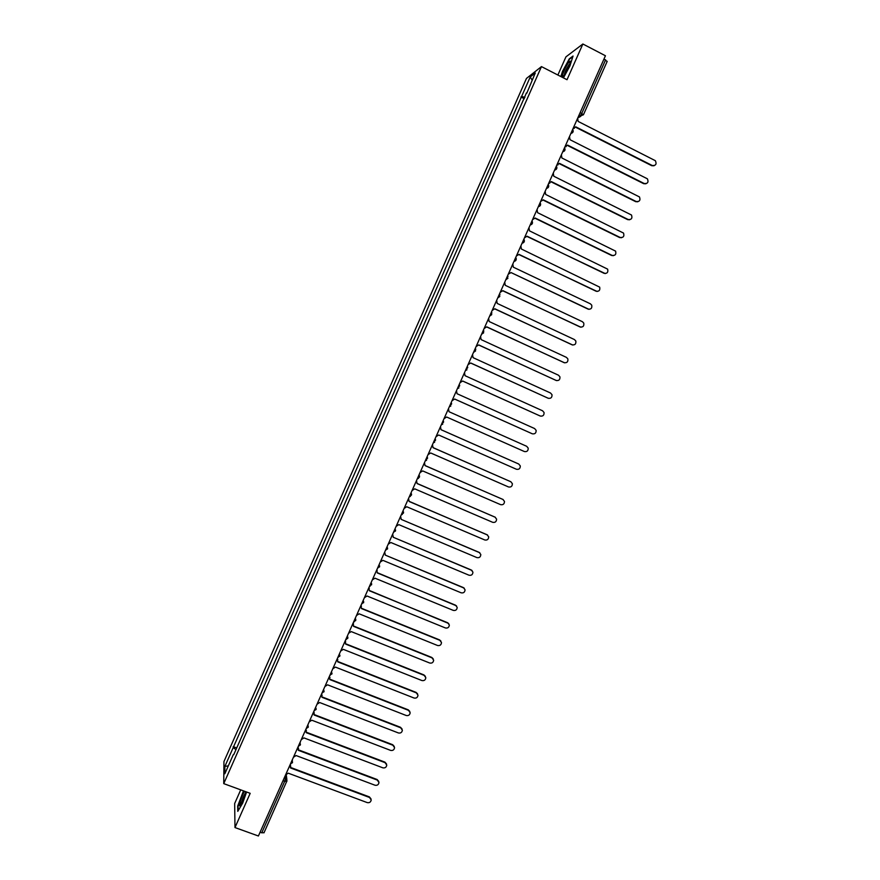 <?xml version="1.0" encoding="UTF-8"?>
<svg xmlns="http://www.w3.org/2000/svg" width="880" height="880" viewBox="0 0 880 880"><rect width="100%" height="100%" fill="white"/><g stroke="black" fill="none" stroke-linecap="round" stroke-linejoin="round"><path stroke-width="1.32" d="M240.724 789.866L234.663 803.528L234.982 827.563L258.412 836L605.44 55.759L582.868 44L565.939 56.859L557.876 75.031M541.464 66.605L526.46 78.43L223.949 761.541L223.74 783.629L541.464 66.605L567.017 79.717L582.868 44M234.982 827.563L250.184 793.331L223.74 783.629M264.011 832.656L261.756 832.821L284.614 781.451L285.516 778.272L285.208 775.775M260.095 832.216L261.756 832.821M604.01 58.982L607.101 61.479M524.953 97.35L521.587 96.492L530.244 76.956L535.26 73.029L526.79 93.203M233.739 754.677L526.46 92.895M233.288 754.677L224.818 773.784L224.873 766.403L233.2 747.593L235.983 749.617M521.587 96.492L233.2 747.593M563.431 77.88L569.877 66.022L573.045 56.034L569.305 58.817L562.507 71.346L560.846 76.549M243.496 790.878L237.677 806.069L237.776 811.36L242.682 803.11L246.587 792.011M524.348 98.725L520.916 96.987M236.731 747.945L233.189 746.625M530.244 76.956L532.125 80.113M228.338 765.853L224.873 766.403M573.111 128.447L575.74 126.83L652.3 165.528C655.842 165.726 656.865 164.131 655.38 160.71L578.138 121.429L577.654 118.228M654.082 165.748L651.772 165.715L575.564 127.204M574.343 128.304L572.99 128.711M564.982 146.729L567.611 145.101L644.248 183.535C647.702 183.788 648.758 182.215 647.416 178.827L570.009 139.711L569.525 136.521M645.942 183.766L643.72 183.7L567.446 145.453M566.148 146.608L564.872 146.971M556.864 164.989L559.493 163.361L636.196 201.531C639.573 201.806 640.662 200.277 639.463 196.933L561.88 157.982L561.396 154.792M637.802 201.773L635.679 201.663L559.339 163.691M557.953 164.89L556.765 165.209M568.216 63.041C564.102 68.86 560.076 80.641 564.014 75.35L564.52 74.646C568.48 68.123 570.372 63.602 570.207 61.083L568.216 63.041M569.965 63.58L568.788 64.966C566.28 68.992 564.817 72.292 564.366 74.866M561.143 76.703L562.848 71.379L569.426 59.235L572.825 56.705M244.574 791.274C241.912 795.212 238.117 807.202 239.998 805.805L245.905 791.758M245.762 792.55C243.474 796.048 242.011 799.865 241.373 803.99M238.15 810.722L238.062 805.904L243.804 790.988M548.746 183.238L551.375 181.599L628.155 219.505C631.455 219.813 632.566 218.317 631.499 215.017L553.773 176.22L553.278 173.052M629.673 219.758L627.649 219.615L551.243 181.907M549.758 183.161L548.658 183.425M540.639 201.454L543.268 199.826L620.114 237.457C623.348 237.798 624.492 236.335 623.535 233.079L545.655 194.447L545.16 191.279M621.533 237.721L619.63 237.556L543.147 200.101M532.543 219.659L535.172 218.02L612.095 255.398C615.252 255.761 616.418 254.331 615.582 251.119L537.559 212.663L537.064 209.495M613.404 255.662L611.611 255.464L535.062 218.284M524.458 237.853L527.087 236.214L604.076 273.317C607.167 273.702 608.355 272.305 607.629 269.137L529.474 230.846L528.968 227.7M605.264 273.581L526.977 236.445M516.373 256.014L519.002 254.375L596.057 291.214C599.093 291.621 600.303 290.257 599.665 287.133L521.389 249.018L520.883 245.872M597.135 291.478L518.914 254.584M589.006 309.353L510.939 272.525L588.06 309.1C591.041 309.518 592.251 308.187 591.712 305.118L590.414 303.831L513.315 267.168L512.809 264.033M508.299 274.164L510.851 272.69M500.236 292.303L502.865 290.653L580.063 326.964C582.989 327.393 584.221 326.095 583.759 323.07L582.417 321.706L505.252 285.307L504.735 282.172M580.877 327.206L502.799 290.807M492.184 310.409L494.813 308.759L572.077 344.817C574.948 345.257 576.191 343.981 575.817 341L574.431 339.559L497.189 303.424L496.683 300.3M572.748 345.026L494.758 308.891M484.132 328.504L486.772 326.843L564.102 362.648C566.918 363.088 568.183 361.845 567.864 358.919L566.456 357.39L489.137 321.519L488.631 318.406M564.63 362.824L486.717 326.964M476.091 346.577L478.731 344.916L556.127 380.457C558.91 380.908 560.175 379.687 559.922 376.805L558.481 375.21L481.096 339.592L480.579 336.49M556.512 380.6L478.687 345.004M468.061 364.639L470.701 362.978L548.174 398.244C550.902 398.706 552.178 397.518 551.991 394.669L550.517 393.008L473.066 357.654L472.549 354.552M548.394 398.343L470.668 363.033M460.042 382.679L462.671 381.007L540.21 416.02C542.905 416.482 544.192 415.316 544.06 412.511L542.564 410.784L465.036 375.694L464.519 372.603M540.287 416.053L462.66 381.051M452.023 400.697L454.663 399.025L532.268 433.785C534.919 434.247 536.206 433.103 536.129 430.342L534.611 428.549L457.028 393.712L456.5 390.632M532.114 433.719L454.652 399.047M444.015 418.693L446.655 417.021L524.337 451.517C526.955 451.99 528.242 450.857 528.209 448.14L526.669 446.292L449.02 411.719L526.669 446.292M449.02 411.719L448.492 408.639M436.018 436.678L438.658 435.006L516.406 469.249C518.991 469.711 520.289 468.6 520.289 465.916L518.738 464.024L441.012 429.704L440.484 426.635M441.023 429.682L518.672 463.991M428.032 454.641L430.672 452.969L508.475 486.948C511.038 487.41 512.336 486.321 512.38 483.681L510.818 481.734L433.026 447.678L432.498 444.609M433.048 447.623L510.928 481.789M420.046 472.593L422.686 470.91L500.566 504.636C503.085 505.098 504.394 504.031 504.482 501.424L502.898 499.422L425.04 465.619L424.501 462.572M425.073 465.553L503.162 499.554M412.071 490.512L414.711 488.84L492.657 522.302C495.154 522.764 496.463 521.708 496.584 519.134L494.989 517.099L417.065 483.549L416.526 480.502M417.109 483.461L495.385 517.308M404.107 508.431L406.747 506.748L484.759 539.957C487.234 540.419 488.543 539.374 488.697 536.833L487.091 534.754L409.09 501.468L408.584 498.454M409.145 501.347L487.608 535.051M396.154 526.317L398.794 524.634L476.872 557.59C479.314 558.052 480.623 557.029 480.81 554.51L479.193 552.387L401.137 519.354L479.831 552.772M401.214 519.189L400.598 516.329M388.201 544.192L390.841 542.498L468.985 575.201C471.405 575.663 472.725 574.651 472.934 572.165L471.317 570.009L393.184 537.24L472.054 570.482M393.261 537.064L392.645 534.215M380.259 562.045L382.899 560.351L461.12 592.801C463.518 593.252 464.827 592.262 465.058 589.809L463.441 587.609L385.242 555.093L464.277 588.17M385.319 554.917L384.692 552.079M372.328 579.887L374.968 578.193L453.244 610.379C455.631 610.83 456.94 609.851 457.204 607.42L455.565 605.198L377.3 572.935L376.761 569.921M376.805 569.822L377.179 570.383M377.399 572.726L456.5 605.847M364.408 597.707L367.037 596.002L445.39 627.946C447.744 628.397 449.064 627.418 449.35 625.02L447.711 622.765L369.38 590.755L368.83 587.752M368.885 587.631L369.314 588.313M369.479 590.524L448.712 623.491M356.488 615.505L359.128 613.8L437.536 645.491C439.879 645.931 441.199 644.974 441.496 642.598L439.857 640.321L361.46 608.553L360.91 605.561M360.965 605.418L361.449 606.21M361.57 608.3L439.593 639.914L440.935 641.124M348.579 633.292L351.219 631.587L429.693 663.014C432.014 663.454 433.334 662.508 433.653 660.154L432.003 657.855L353.551 626.34L352.99 623.359M353.067 623.194L353.573 624.085M353.672 626.065L431.75 657.426L433.158 658.735M340.67 651.057L343.31 649.341L421.861 680.526C424.171 680.966 425.491 680.02 425.821 677.699L424.171 675.367L345.642 644.105L345.092 641.135M345.169 640.937L345.708 641.938M345.774 643.808L423.929 674.916L425.37 676.324M332.783 668.8L335.423 667.095L414.029 698.016C416.317 698.456 417.648 697.521 418 695.211L416.339 692.857L337.744 661.859L337.194 658.889M337.282 658.68L337.843 659.769M337.887 661.529L416.108 692.395L417.593 693.891M324.896 686.532L327.536 684.816L406.219 715.495C408.485 715.924 409.805 715 410.179 712.712L408.518 710.347L329.857 679.591L329.296 676.632M329.406 676.39L329.989 677.567M330.011 679.239L408.298 709.852L409.816 711.447M317.02 704.242L319.66 702.526L398.398 732.952C400.664 733.381 401.984 732.457 402.369 730.202L400.708 727.804L321.981 697.301L321.42 694.353M321.53 694.089L322.135 695.354M322.135 696.927L400.488 727.287L402.05 728.97M309.155 721.93L311.795 720.214L390.599 750.387C392.843 750.816 394.163 749.903 394.57 747.659L392.898 745.25L314.105 715L313.544 712.052M313.665 711.766L314.281 713.108M314.27 714.604L392.7 744.711L394.273 746.471M301.29 739.607L303.93 737.891L382.8 767.811C385.033 768.229 386.353 767.327 386.771 765.105L385.099 762.674L306.251 732.677L305.679 729.74M305.811 729.432L306.427 730.84M306.416 732.259L384.912 762.124L386.507 763.95M293.436 757.262L296.076 755.546L375.012 785.224C377.234 785.631 378.554 784.74 378.983 782.529L377.311 780.087L298.386 750.343L297.825 747.406M297.968 747.076L298.584 748.55M298.573 749.892L377.124 779.515L378.752 781.418M285.593 774.906L288.233 773.179L367.235 802.604C369.446 803.011 370.766 802.131 371.206 799.942L369.523 797.478L290.543 767.976L289.971 765.05M290.125 764.698L290.752 766.238M290.73 767.514L369.358 796.884L370.997 798.853M284.295 777.821L285.516 778.272L286.792 781.561L282.953 780.835M578.127 117.161L580.118 116.039L581.801 113.333L605.616 59.818M578.875 115.489L580.063 116.083L583.44 114.763L580.195 112.519M580.756 116.314L577.764 117.986M570.834 133.562L572.946 132.088M562.683 151.899L564.784 150.425M554.532 170.225L556.633 168.74M546.392 188.529L548.493 187.044M538.263 206.811L540.364 205.326M530.134 225.071L532.246 223.586M522.016 243.32L524.128 241.835M513.92 261.547L516.021 260.051M505.813 279.752L507.925 278.256M497.728 297.946L499.829 296.45M499.554 293.832L499.961 294.69L497.783 297.825M489.643 316.118L491.755 314.622M491.469 312.015L491.898 312.939L489.698 315.997M481.569 334.268L483.681 332.772M483.395 330.165L483.846 331.166L481.624 334.147M473.506 352.396L475.607 350.9M475.332 348.304L475.794 349.371L473.561 352.286M465.454 370.513L466.95 369.864M467.269 366.421L467.742 367.543L465.498 370.403M457.402 388.608L458.865 387.992M459.217 384.527L459.701 385.704L457.446 388.498M449.361 406.692L450.78 406.098M451.176 402.6L451.671 403.832L449.405 406.582M441.331 424.743L442.706 424.193M443.146 420.673L443.641 421.949L441.375 424.644M433.301 442.783L434.632 442.266M435.116 438.713L435.622 440.033L433.345 442.695M425.293 460.812L426.558 460.328M427.097 456.742L427.614 458.106L425.326 460.724M417.285 478.819L418.495 478.379M419.089 474.749L419.386 477.301M409.277 496.804L410.421 496.408M411.092 492.734L411.389 495.286M401.291 514.767L402.358 514.415M403.095 510.708L403.403 513.249M395.109 528.66L395.417 531.19M387.134 546.601L387.442 549.12M379.17 564.509L379.478 567.039M369.402 586.454L370.051 586.3M371.206 582.406L371.514 584.925M363.253 600.292L363.561 602.8M355.311 618.156L355.839 619.773L353.859 622.127M355.839 619.773L355.619 620.653M347.369 635.998L347.897 637.637L345.741 640.002M347.897 637.637L347.688 638.495M339.449 653.818L339.757 656.315M331.529 671.627L331.848 674.113M323.609 689.414L323.939 691.9M315.711 707.19L316.03 709.665M307.813 724.944L308.143 727.408M299.926 742.676L300.256 745.14M292.039 760.386L292.369 762.85M385.099 762.674L384.912 762.124M377.311 780.087L377.124 779.515M369.523 797.478L369.358 796.884M570.878 133.463C573.122 132.836 573.716 131.483 572.682 129.404M562.727 151.8C564.949 151.184 565.554 149.842 564.531 147.785M554.576 170.115C556.732 169.554 557.359 168.256 556.468 166.232M546.447 188.408C548.526 187.902 549.186 186.648 548.394 184.657M538.307 206.69C540.342 206.217 541.013 205.007 540.32 203.06M530.189 224.95C532.158 224.521 532.851 223.344 532.246 221.441M522.071 243.199C523.996 242.792 524.7 241.659 524.172 239.789M513.964 261.426C515.845 261.041 516.549 259.941 516.098 258.115M505.868 279.631L508.035 276.419M417.318 478.731L419.606 476.146M409.321 496.716L411.609 494.175M401.324 514.69L403.612 512.171M393.338 532.653L395.637 530.156M385.363 550.594L387.662 548.119M377.388 568.513L379.687 566.06M369.424 586.41L371.734 583.99M361.471 604.296L363.781 601.887M337.656 657.844L339.966 655.479M329.725 675.664L332.046 673.299M321.816 693.462L324.137 691.108M313.907 711.238L316.239 708.895M306.009 729.003L308.341 726.66M308.077 725.34L307.945 724.636M298.111 746.746L300.454 744.403M300.245 743.16L300.091 742.291M290.235 764.467L292.567 762.135M292.402 760.969L292.248 759.924M578.908 115.423L580.118 116.039L583.44 114.763L607.2 61.347M286.275 774.851L286.869 779.592M263.978 832.843L287.012 780.703M570.262 62.502L570.207 61.083"/></g></svg>
